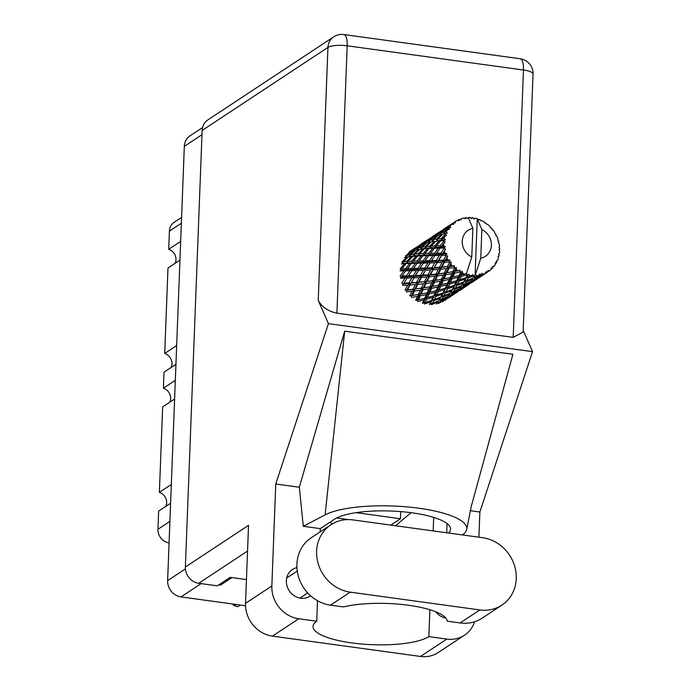 <?xml version="1.0" encoding="UTF-8"?>
<svg xmlns="http://www.w3.org/2000/svg" width="691" height="691" viewBox="0 0 691 691"><rect width="100%" height="100%" fill="white"/><g stroke="black" fill="none" stroke-linecap="round" stroke-linejoin="round"><path stroke-width="1.04" d="M245.538 605.765L180.982 596.903A14.9 13.466 -123.4 0 1 167.628 580.639L184.316 146.371A14.9 13.466 -123.4 0 1 190.016 135.842L202.541 127.576M218.797 584.871L220.524 585.113L231.926 577.59M400.72 511.59L400.443 518.742L356.115 512.653M400.443 518.742L390.795 525.108M220.524 585.113L220.576 583.696M348.463 519.597L336.698 517.982M180.662 241.427L168.708 249.313L169.407 231.122A12.498 11.298 -123.4 0 1 174.192 222.295L181.586 217.415M179.945 260.127L167.991 268.013L164.708 353.481L176.663 345.595M175.099 263.323A9.855 8.905 56.6 0 0 168.708 249.313M175.937 364.304L163.992 372.19L163.378 388.204L175.324 380.318M171.1 367.491A9.855 8.905 56.6 0 0 164.708 353.481M174.607 399.027L162.661 406.913L159.371 492.372L171.325 484.486M169.77 402.214A9.855 8.905 56.6 0 0 163.378 388.204M170.608 503.195L158.654 511.081L157.954 529.271A12.498 11.298 -123.4 0 0 169.079 542.901M165.762 506.391A9.855 8.905 56.6 0 0 159.371 492.372M468.878 276.711L469.535 275.441A30.033 27.156 56.6 0 0 470.562 275.605A30.033 27.156 56.6 0 0 471.59 275.726L467.133 276.737L462.383 284.364L464.404 284.338L465.967 281.928L472.307 279.129L470.701 281.323L464.404 284.338M457.399 284.295L458.928 281.246L465.302 279.078L463.773 281.911L457.399 284.295L455.654 284.321L450.895 291.947L452.925 291.922L454.479 289.503L460.819 286.705L459.213 288.907L452.925 291.922M445.92 291.87L447.448 288.829L453.814 286.661L452.285 289.494L445.92 291.87L444.166 291.896L439.407 299.523L441.437 299.497L443 297.078L449.331 294.288L447.733 296.482L441.437 299.497M434.432 299.453L435.969 296.404L442.326 294.236L440.806 297.07L434.432 299.453L432.678 299.479L430.32 303.513L432.212 303.496L433.732 300.766L440.115 298.279L438.56 300.801L432.212 303.496M404.321 257.622L407.059 257.078L402.084 261.863L402.741 263.392L401.324 263.927L404.624 263.677L400.227 268.713L401.212 270.06L400.003 270.958L403.907 270.855L400.115 275.985L401.367 277.065L400.443 278.274L404.943 278.162L401.756 283.224L403.199 283.975L402.611 285.409L407.69 285.141L405.047 289.987L406.584 290.35L406.377 291.922L411.957 291.343L409.78 295.826L411.326 295.791L411.508 297.406L417.476 296.387L415.654 300.395L417.105 299.954L417.666 301.518L423.903 299.954L422.305 303.401L423.574 302.58L424.481 303.98L430.847 301.82L429.318 304.645L430.32 303.513L431.512 304.662L437.852 301.863L436.246 304.066M419.869 245.029L411.421 250.574L419.644 245.34M426.779 240.321L419.748 245.262M431.357 237.445L422.901 242.999L431.124 237.764M445.453 233.791A30.033 27.156 56.6 0 0 445.254 234.344L441.134 238.68L437.93 238.965L442.819 234.137L447.232 233.282L446.317 231.779L445.099 231.977L447.267 229.973L449.349 229.265L448.433 228.151L443.829 232.211L441.178 232.815L446.585 228.35L450.584 227.529L450.1 226L449.098 226.372L451.482 224.549L453.65 224.281L453.071 223.124L445.868 227.84L453.512 222.77L455.291 222.968L455.248 221.526L454.047 222.83M444.589 236.452A30.033 27.156 56.6 0 0 444.123 238.49L442.663 238.576L446.472 235.32L445.254 234.344M443.795 240.71A30.033 27.156 56.6 0 0 443.734 241.314L440.141 245.797L436.341 245.91L440.642 240.857L443.795 240.71L445.436 239.855L444.123 238.49M443.613 243.578A30.033 27.156 56.6 0 0 443.665 245.72L441.938 245.754L445.22 242.066L443.734 241.314M443.881 248.009A30.033 27.156 56.6 0 0 443.968 248.613L440.918 253.113L436.505 253.208L440.193 248.078L443.881 248.009L445.324 246.834L443.665 245.72M444.399 250.893A30.033 27.156 56.6 0 0 444.961 253.001L442.983 253.061L445.643 249.088L443.968 248.613M445.574 249.192L429.552 275.191L417.105 299.954L418.444 299.79L420.223 295.86L426.347 294.582L424.645 298.322L418.444 299.79M445.721 255.221A30.033 27.156 56.6 0 0 445.945 255.8L443.397 260.17L438.414 260.403L441.514 255.368L445.721 255.221L446.887 253.787L444.961 253.001M446.904 257.942A30.033 27.156 56.6 0 0 447.941 259.894L445.721 260.032L447.733 255.938L445.945 255.8M449.185 261.889A30.033 27.156 56.6 0 0 449.539 262.407L447.44 266.519L441.946 267.046L444.503 262.243L449.185 261.889L450.04 260.274L447.941 259.894M450.964 264.282A30.033 27.156 56.6 0 0 452.406 265.949L449.988 266.234L451.361 262.191L449.539 262.407M454.065 267.607A30.033 27.156 56.6 0 0 454.523 268.03L452.786 271.77L446.878 272.712L448.986 268.289L454.065 267.607L454.574 265.897L452.406 265.949M456.319 269.525A30.033 27.156 56.6 0 0 458.081 270.794L455.507 271.278L456.319 269.525L456.285 267.452L454.523 268.03M460.051 272.004A30.033 27.156 56.6 0 0 460.586 272.306L459.1 275.579L452.899 277.056L454.669 273.126L460.051 272.004L460.215 270.285L458.081 270.794M462.642 273.316A30.033 27.156 56.6 0 0 464.62 274.12L461.942 274.845L462.642 273.316L462.201 271.382L460.586 272.306M499.144 249.762L499.731 249.002A30.033 27.156 56.6 0 0 499.714 248.389L498.98 247.205L499.558 246.1A30.033 27.156 56.6 0 0 499.248 243.958L498.306 242.429L498.755 241.686A30.033 27.156 56.6 0 0 498.6 241.09L497.71 240.209L497.9 238.861A30.033 27.156 56.6 0 0 497.097 236.814L495.922 235.657L496.086 234.69A30.033 27.156 56.6 0 0 495.793 234.137L494.834 233.61L494.592 232.107A30.033 27.156 56.6 0 0 493.348 230.293L492.052 229.559L491.88 228.445A30.033 27.156 56.6 0 0 491.465 227.978L490.524 227.805L489.85 226.277A30.033 27.156 56.6 0 0 488.235 224.8L486.922 224.515L486.404 223.348A30.033 27.156 56.6 0 0 485.903 222.986L485.065 223.176L483.959 221.725A30.033 27.156 56.6 0 0 482.076 220.679L480.858 220.844L480.003 219.712A30.033 27.156 56.6 0 0 479.442 219.488L478.785 219.997L477.3 218.736A30.033 27.156 56.6 0 0 477.256 218.719A30.033 27.156 56.6 0 0 475.27 218.192L474.078 219.107L473.076 217.777A30.033 27.156 56.6 0 0 472.489 217.7L471.4 218.745L470.286 217.51A30.033 27.156 56.6 0 0 468.282 217.492L472.877 228.341A15.617 14.122 56.6 0 0 462.236 241.271A15.617 14.122 56.6 0 0 471.78 256.974L466.555 273.195L464.62 274.12M468.282 217.492A30.033 27.156 56.6 0 0 468.239 217.492L467.505 218.451L466.062 217.648A30.033 27.156 56.6 0 0 465.492 217.725L464.162 218.347M455.248 221.526A30.033 27.156 56.6 0 1 456.958 220.507L459.109 220.697L458.876 219.574A30.033 27.156 56.6 0 1 459.403 219.349L461.052 219.876L461.415 218.624A30.033 27.156 56.6 0 1 463.367 218.106L465.38 218.719L465.492 217.725M453.512 222.77A30.033 27.156 56.6 0 0 453.071 223.124M451.482 224.549A30.033 27.156 56.6 0 0 450.1 226M448.761 227.685A30.033 27.156 56.6 0 0 448.433 228.151M447.267 229.973A30.033 27.156 56.6 0 0 446.317 231.779M438.267 232.746L431.236 237.678M422.901 242.999L422.46 243.923M421.916 244.139L421.959 243.534M431.771 237.289L434.034 236.313L428.541 240.71L426.131 241.522L431.771 237.289M436.574 234.37L434.38 235.424L442.283 230.207L436.574 234.37L436.66 235.985L437.619 233.947L445.514 228.73L440.029 233.135L437.619 233.947M426.131 241.522L425.172 243.569L425.086 241.945M433.939 236.348L434.38 235.424M433.438 235.951L433.395 236.564M435.105 235.925L437.584 235.182L432.35 239.786L429.69 240.39L435.105 235.925M429.69 240.39L428.817 242.325L428.541 240.71M434.717 236.236L434.034 236.313M438.776 234.888L441.514 234.335L436.539 239.129L433.62 239.552L438.776 234.888M442.819 234.137L441.221 234.387L444.304 233.791L445.099 231.977M433.62 239.552L432.816 241.366L432.35 239.786M440.029 233.135L440.305 234.75L441.178 232.815M438.612 235.026L437.584 235.182M446.196 228.661L445.514 228.73M437.93 238.965L437.187 240.649L436.539 239.129M443.829 232.211L444.304 233.791L447.232 233.282M449.755 225.162L442.724 230.103M445.427 228.764L445.868 227.84M444.918 228.375L444.883 228.989M448.053 226.786L448.139 228.41L449.098 226.372M453.546 222.761L454.324 222.286M458.876 219.574L457.243 220.524M461.415 218.624L460.552 219.721M472.489 217.7L470.96 218.252M479.442 219.488L478.492 219.747M466.77 274.819A30.033 27.156 56.6 0 0 467.341 274.975L465.993 277.722L459.636 279.795L461.208 276.435L466.77 274.819L466.123 273.714M469.535 275.441L468.567 274.085L467.341 274.975M473.793 275.856A30.033 27.156 56.6 0 0 474.372 275.864L473.015 278.058L466.667 280.753L468.187 278.024L473.793 275.856L472.653 274.647L471.59 275.726M481.852 229.576L480.755 258.209A15.617 14.122 56.6 0 0 491.396 245.279A15.617 14.122 56.6 0 0 481.852 229.576L477.256 218.719L475.097 274.949L474.372 275.864M480.755 258.209L475.52 274.431L473.862 276.789L475.892 276.763L476.557 275.761L475.52 274.431M476.557 275.761A30.033 27.156 56.6 0 0 478.569 275.51L475.892 276.763M480.686 275.061A30.033 27.156 56.6 0 0 481.238 274.914L479.735 276.564L473.542 279.89L475.166 277.791L480.686 275.061L479.986 273.826L478.569 275.51M483.277 274.249A30.033 27.156 56.6 0 0 485.117 273.472L482.525 274.992L483.277 274.249L482.033 273.282L481.238 274.914M487.008 272.487A30.033 27.156 56.6 0 0 487.492 272.194L479.83 277.238L487.008 272.487L486.144 271.546L485.117 273.472M487.656 271.563L489.263 271.01L487.95 270.475L487.492 272.194M489.263 271.01A30.033 27.156 56.6 0 0 490.817 269.758L491.422 267.693L492.372 268.289A30.033 27.156 56.6 0 0 492.761 267.875L492.864 266.156L494.151 266.234A30.033 27.156 56.6 0 0 495.317 264.593L495.482 262.494L496.432 262.727A30.033 27.156 56.6 0 0 496.699 262.217L496.483 260.593L497.615 260.231A30.033 27.156 56.6 0 0 498.332 258.296L498.073 256.283L498.937 256.162A30.033 27.156 56.6 0 0 499.066 255.584L498.565 254.141L499.463 253.372A30.033 27.156 56.6 0 0 499.671 251.274L499.032 249.46L499.731 249.002M485.065 223.176L485.903 222.986L485.047 223.15M444.676 300.473L446.464 299.281M498.168 257L498.937 256.162M453.918 294.245L457.943 291.706M456.155 292.898L455.568 292.889M448.26 298.106L453.279 294.763L448.26 298.106M439.087 302.623L440.711 300.525L446.991 297.415L445.28 299.307L439.087 302.623L436.928 302.675L438.327 303.513L444.486 300.093L442.663 301.682M444.762 299.6L444.486 300.093M444.529 300.015L445.384 299.972M447.258 298.477L445.781 297.821M495.395 263.677L496.432 262.727M465.406 286.661L469.422 284.131M467.634 285.323L467.047 285.314M459.74 290.531L464.767 287.18L459.74 290.531M454.151 294.107L448.07 297.726L449.815 295.929L455.974 292.518L454.151 294.107M438.543 300.81L437.852 301.863M440.711 300.525L439.407 299.523M447.457 296.62L446.991 297.415M446.688 297.769L448.07 297.726M449.815 295.929L448.407 295.092L450.567 295.048L452.199 292.941L458.47 289.831L456.768 291.723L450.567 295.048M456.241 292.017L455.974 292.518M456.008 292.44L456.863 292.397M458.738 290.894L457.261 290.246M492.838 266.562L494.151 266.234M487.578 271.874L488.053 271.528M490.93 269.386L492.372 268.289M476.894 279.086L480.91 276.547M479.122 277.739L478.535 277.739M471.227 282.947L476.246 279.605L471.227 282.947M465.622 286.532L459.558 290.142L461.294 288.354L467.462 284.934L465.622 286.532M433.732 300.766L432.678 299.479L430.847 301.82M438.56 300.801L439.856 298.883M443 297.078L441.808 295.929L440.115 298.279M450.022 293.226L449.331 294.288M452.199 292.941L450.895 291.947M458.936 289.045L458.47 289.831M458.176 290.185L459.558 290.142M461.294 288.354L459.886 287.516L462.054 287.465L463.687 285.366L469.949 282.256L468.256 284.139L462.054 287.465M467.729 284.433L467.462 284.934M467.496 284.856L468.343 284.822M470.226 283.31L468.748 282.662M477.11 278.948L471.046 282.567L472.774 280.771L478.941 277.35L477.11 278.948M450.048 293.217L443.691 295.912L445.22 293.183L451.594 290.704L450.048 293.217L451.353 291.3M431.538 300.464L425.19 302.528L426.762 299.177L433.084 297.32L431.538 300.464L435.062 295.005L433.084 297.32M426.762 299.177L426.019 297.691L423.574 302.58L425.19 302.528M424.645 298.322L426.019 297.691L423.903 299.954M435.969 296.404L435.062 295.005L436.669 294.953L438.241 291.593L444.563 289.736L443.026 292.88L436.669 294.953M440.806 297.07L441.808 295.929L443.691 295.912M445.22 293.183L444.166 291.896L442.326 294.236M454.479 289.503L453.287 288.354L451.594 290.704M461.51 285.642L460.819 286.705M463.687 285.366L462.383 284.364M470.424 281.462L469.949 282.256M469.655 282.61L471.046 282.567M472.774 280.771L471.374 279.941L473.542 279.89M479.217 276.858L478.941 277.35M478.984 277.281L479.83 277.238M481.705 275.735L480.228 275.087M461.536 285.633L455.179 288.337L456.708 285.599L463.074 283.129L461.536 285.633L462.815 283.742M433.793 295.817L427.487 297.588L429.154 293.934L435.39 292.371L433.793 295.817L435.062 295.005L437.507 290.108L435.39 292.371M420.223 295.86L419.843 294.262L417.476 296.387M429.154 293.934L428.593 292.371L426.019 297.691L427.487 297.588M427.142 292.82L421.061 294.02L422.996 289.831L428.956 288.803L427.142 292.82L428.593 292.371L426.347 294.582M438.241 291.593L437.507 290.108L438.975 290.004L440.633 286.359L446.878 284.796L445.272 288.242L438.975 290.004M443.026 292.88L446.541 287.43L444.563 289.736M447.448 288.829L446.541 287.43L448.148 287.37L449.729 284.018L456.043 282.161L454.505 285.297L448.148 287.37M452.285 289.494L453.287 288.354L455.179 288.337M456.708 285.599L455.654 284.321L453.814 286.661M465.967 281.928L464.775 280.771L463.074 283.129M472.998 278.067L472.307 279.129M475.166 277.791L473.862 276.789M481.135 275.035L482.525 274.992M436.133 290.738L429.932 292.215L431.702 288.285L437.826 286.998L436.133 290.738L437.507 290.108L440.072 284.796L437.826 286.998M418.331 294.504L412.423 295.454L414.531 291.032L420.318 290.237L418.331 294.504L421.061 294.02L412.423 295.454M414.531 291.032L414.54 289.417L411.326 295.791M412.985 289.261L407.491 289.779L410.048 284.986L415.386 284.571L412.985 289.261L414.54 289.417L411.957 291.343M422.996 289.831L422.806 288.207L420.318 290.237M431.702 288.285L431.331 286.679L428.593 292.371L429.932 292.215M429.819 286.929L423.903 287.871L426.019 283.448L431.806 282.662L429.819 286.929L431.331 286.679L428.956 288.803M440.633 286.359L440.072 284.796L441.411 284.632L443.19 280.701L449.305 279.423L447.621 283.155L441.411 284.632M445.272 288.242L446.541 287.43L448.995 282.524L446.878 284.796M449.729 284.018L448.995 282.524L450.463 282.429L452.121 278.775L458.358 277.212L456.76 280.667L450.463 282.429M454.505 285.297L455.654 284.321L458.029 279.846L456.043 282.161M458.928 281.246L458.029 279.846L459.636 279.795M463.773 281.911L464.775 280.771L466.667 280.753M468.187 278.024L467.133 276.737L465.302 279.078M473.015 278.058L474.302 276.167M475.468 274.439L475.097 274.949M438.621 285.236L432.549 286.437L434.475 282.248L440.443 281.228L438.621 285.236L440.072 284.796L442.819 279.104L440.443 281.228M421.26 288.251L415.541 288.976L417.865 284.346L423.436 283.759L421.26 288.251L423.903 287.871M410.048 284.986L410.445 283.465L406.584 290.35L407.491 289.779M408.942 282.904L403.959 283.137L407.059 278.102L411.862 277.929L408.942 282.904L410.445 283.465L407.69 285.141M417.865 284.346L418.072 282.766L414.54 289.417L415.541 288.976M416.535 282.403L411.275 282.774L414.099 277.834L419.169 277.557L416.535 282.403L418.072 282.766L415.386 284.571M426.019 283.448L426.027 281.842L423.436 283.759M434.475 282.248L434.285 280.632L431.331 286.679L432.549 286.437L406.584 290.35M432.739 280.676L427.029 281.392L429.344 276.771L434.924 276.184L432.739 280.676L434.285 280.632L431.806 282.662M443.19 280.701L442.819 279.104L444.028 278.862L445.954 274.673L451.931 273.645L450.109 277.661L434.285 280.632L435.39 280.296L437.507 275.873L443.285 275.087L441.307 279.345L435.39 280.296M447.621 283.155L448.995 282.524L451.56 277.221L449.305 279.423M452.121 278.775L451.56 277.221L452.899 277.056M456.76 280.667L458.029 279.846L460.474 274.949L458.358 277.212M461.208 276.435L460.474 274.949L461.942 274.845M465.993 277.722L468.567 274.085M424.473 281.678L418.971 282.204L421.536 277.402L426.874 276.987L424.473 281.678L427.029 281.392M407.059 278.102L403.959 283.137M406.463 275.847L402.05 275.942L405.738 270.82L409.953 270.734L406.463 275.847L407.82 276.771L404.943 278.162M414.099 277.834L411.275 282.774M413.244 275.649L408.528 275.795L411.931 270.691L416.431 270.587L413.244 275.649L414.686 276.391L411.862 277.929M421.536 277.402L421.933 275.882L418.072 282.766L418.971 282.204M420.43 275.329L415.438 275.562L418.547 270.526L423.341 270.354L420.43 275.329L421.933 275.882L419.169 277.557M429.344 276.771L429.552 275.191L426.874 276.987M437.507 275.873L437.515 274.258L434.285 280.632L403.199 283.975M435.961 274.094L430.458 274.629L433.024 269.827L438.353 269.412L435.961 274.094L437.515 274.258L434.924 276.184M441.307 279.345L442.819 279.104L445.773 273.049L443.285 275.087M445.954 274.673L445.773 273.049L446.878 272.712M450.109 277.661L451.56 277.221L454.298 271.52L451.931 273.645M454.669 273.126L454.298 271.52L455.507 271.278L437.515 274.258L438.509 273.817L440.832 269.188L446.412 268.6L444.227 273.092L438.509 273.817M472.877 228.341L471.78 256.974M459.1 275.579L460.474 274.949L462.201 271.382M428.014 274.828L422.762 275.191L425.578 270.25L430.657 269.974L428.014 274.828L429.552 275.191L430.458 274.629M405.738 270.82L406.818 269.758L403.907 270.855M410.212 273.23L407.82 276.771L401.367 277.065L402.05 275.942M411.931 270.691L412.855 269.481L409.953 270.734M418.547 270.526L414.686 276.391L407.82 276.771L408.528 275.795M417.943 268.272L413.538 268.367L417.226 263.236L421.432 263.15L417.943 268.272L419.307 269.188L416.431 270.587M425.578 270.25L421.933 275.882L414.686 276.391L415.438 275.562M424.723 268.073L420.016 268.212L423.41 263.116L427.919 263.003L424.723 268.073L426.166 268.816L423.341 270.354M440.832 269.188L441.039 267.607L437.515 274.258L421.933 275.882L422.762 275.191M433.024 269.827L433.421 268.307L430.657 269.974M439.493 267.244L434.242 267.607L437.066 262.675L442.145 262.399L439.493 267.244L441.039 267.607L438.353 269.412M444.227 273.092L445.773 273.049L448.995 266.683L446.412 268.6M448.986 268.289L448.995 266.683L449.988 266.234M452.786 271.77L454.298 271.52L456.285 267.452M431.918 267.745L426.926 267.987L430.027 262.943L434.82 262.77L431.918 267.745L433.421 268.307L434.242 267.607M411.603 268.402L407.491 268.488L411.49 263.375L415.386 263.28L411.603 268.402L412.855 269.481L413.538 268.367M405.695 268.531L401.894 268.644L406.187 263.591L409.789 263.435L405.695 268.531L406.818 269.758L407.491 268.488M406.187 263.591L407.509 262.865L404.624 263.677M421.665 265.698L419.307 269.188L401.212 270.06L401.894 268.644M411.49 263.375L412.7 262.476L409.789 263.435M417.226 263.236L418.305 262.174L415.386 263.28M423.41 263.116L424.334 261.906L421.432 263.15M430.027 262.943L426.166 268.816L419.307 269.188L420.016 268.212M429.431 260.688L425.017 260.792L428.714 255.661L432.911 255.575L429.431 260.688L430.795 261.604L427.919 263.003M444.503 262.243L444.9 260.723L441.039 267.607L426.166 268.816L426.926 267.987M437.066 262.675L437.653 261.233L434.82 262.77M443.397 260.17L444.9 260.723L442.145 262.399M447.44 266.519L441.039 267.607L441.946 267.046M451.361 262.191L448.995 266.683L454.574 265.897M436.211 260.49L431.504 260.637L434.889 255.532L439.398 255.42L436.211 260.49L437.653 261.233L438.414 260.403M423.082 260.827L418.979 260.913L422.97 255.8L426.874 255.696L423.082 260.827L424.334 261.906L425.017 260.792M417.174 260.956L413.373 261.068L417.675 256.007L421.268 255.851L417.174 260.956L418.305 262.174L418.979 260.913M411.715 261.129L408.208 261.31L412.812 256.344L416.103 256.102L411.715 261.129L412.7 262.476L413.373 261.068M406.688 261.414L403.484 261.699L408.364 256.871L411.378 256.491L406.688 261.414L407.509 262.865L408.208 261.31M408.364 256.871L406.74 257.138L409.849 256.534L410.644 254.711L415.809 250.047L418.539 249.503L413.572 254.279L410.644 254.711M433.136 258.14L430.795 261.604L402.741 263.392L403.484 261.699M412.812 256.344L411.378 256.491M417.675 256.007L418.996 255.281L416.103 256.102M422.97 255.8L424.179 254.901L421.268 255.851M428.714 255.661L429.793 254.599L426.874 255.696M434.889 255.532L435.822 254.331L432.911 255.575M447.733 255.938L444.9 260.723L430.795 261.604L431.504 260.637M441.514 255.368L442.275 254.029L439.398 255.42M450.04 260.274L444.9 260.723L445.721 260.032M434.57 253.251L430.458 253.329L434.458 248.224L438.362 248.121L434.57 253.251L435.822 254.331L436.505 253.208M428.662 253.372L424.853 253.493L429.163 248.432L432.747 248.276L428.662 253.372L429.793 254.599L430.458 253.329M423.194 253.554L419.696 253.735L424.291 248.769L427.591 248.518L423.194 253.554L424.179 254.901L424.853 253.493M418.167 253.839L414.963 254.124L419.852 249.296L422.866 248.907L418.167 253.839L418.996 255.281L419.696 253.735M419.852 249.296L418.254 249.555L421.337 248.95L422.132 247.128L427.288 242.472L430.027 241.919L425.051 246.704L422.132 247.128M409.374 254.944L406.723 255.549L412.13 251.083L414.626 250.341L409.374 254.944L409.849 256.534L414.229 255.808L414.963 254.124M408.804 252.448L411.059 251.472L405.574 255.869L405.85 257.484L406.723 255.549M411.741 251.403L411.059 251.472M415.645 250.185L414.626 250.341M413.572 254.279L414.229 255.808L442.275 254.029L442.983 253.061M424.291 248.769L422.866 248.907M429.163 248.432L430.484 247.706L427.591 248.518M434.458 248.224L435.658 247.318L432.747 248.276M440.193 248.078L441.273 247.015L438.362 248.121M440.918 253.113L442.275 254.029L446.887 253.787M434.682 245.97L431.175 246.151L435.779 241.194L439.079 240.943L434.682 245.97L435.658 247.318L436.341 245.91M429.655 246.255L426.442 246.549L431.339 241.712L434.345 241.332L429.655 246.255L430.484 247.706L431.175 246.151M434.345 241.332L431.339 241.712M420.862 247.369L418.202 247.974L423.618 243.508L426.105 242.757L420.862 247.369L421.337 248.95L425.708 248.233L426.442 246.549M417.062 248.294L414.643 249.105L420.292 244.864L422.546 243.897L417.062 248.294L417.338 249.9L418.202 247.974M415.3 247.905L410.471 251.109L410.428 251.723M410.972 251.507L411.421 250.574M413.607 249.529L413.684 251.144L414.643 249.105M422.546 243.897L423.229 243.819M426.105 242.757L427.133 242.61M425.051 246.704L425.708 248.233L441.273 247.015L441.938 245.754M439.079 240.943L441.964 240.123L435.779 241.194M445.436 239.855L441.964 240.123L440.642 240.857M440.141 245.797L441.273 247.015L445.324 246.834M442.663 238.576L441.964 240.123L441.134 238.68M455.576 271.269L454.298 271.52M444.063 278.853L442.819 279.104M432.652 286.42L431.331 286.679M421.156 294.003L419.843 294.262M236.192 604.478L234.301 605.731L237.799 606.724L240.347 605.048M234.301 605.731A25.593 23.131 -123.4 0 1 233.316 604.996L234.456 604.236M232.547 603.977L233.316 604.996M330.963 524.745L311.244 537.753A37.487 33.885 56.6 0 0 296.905 564.236A37.487 33.885 56.6 0 0 330.505 605.152L343.462 606.931A60.074 15.945 -177.8 0 1 408.614 605.281A60.074 15.945 -177.8 0 1 447.198 621.166L460.154 622.945A37.487 33.885 56.6 0 0 482.188 618.117L501.899 605.109A37.487 33.885 56.6 0 0 514.752 566.482A37.487 33.885 56.6 0 0 482.638 537.71L352.997 519.917A37.487 33.885 56.6 0 0 330.963 524.745A37.487 33.885 56.6 0 0 316.616 551.228A37.487 33.885 56.6 0 0 350.216 592.144L479.865 609.937A37.487 33.885 56.6 0 0 501.899 605.109M296.923 567.596A15.979 14.442 56.6 0 0 292.474 569.47A15.979 14.442 56.6 0 0 286.368 580.76A15.979 14.442 56.6 0 0 294.254 595.772A15.979 14.442 56.6 0 0 310.078 596.143A15.979 14.442 56.6 0 0 310.596 595.78M420.499 656.45L446.809 639.089A30.033 27.156 56.6 0 0 464.464 635.219L438.154 652.58A30.033 27.156 -123.4 0 1 420.499 656.45L272.461 636.126A30.033 27.156 -123.4 0 1 245.538 603.347L271.848 585.977L275.761 483.994L328.424 323.63L318.231 300.412L327.949 47.403L202.143 130.435L185.369 567.017L248.535 525.333L245.538 603.347M271.848 585.977A30.033 27.156 56.6 0 0 298.771 618.765L272.461 636.126M317.506 600.729L316.72 621.226L298.771 618.765M320.149 531.88L320.279 528.632L303.306 526.3L299.315 487.224L275.761 483.994M435.719 611.768A15.979 14.442 56.6 0 0 445.833 618.108M446.809 639.089L428.861 636.618L429.897 609.73M464.464 635.219A30.033 27.156 56.6 0 0 474.587 621.753M478.906 537.201L479.874 512.014L470.208 510.684M299.315 487.224L344.697 331.188L512.921 354.276L471.366 506.088L466.719 529.246A74.49 19.771 -177.8 0 0 410.221 507.203A74.49 19.771 -177.8 0 0 325.115 514.881L303.306 526.3M479.874 512.014L532.536 351.65L328.424 323.63M246.445 579.585L230.198 577.348L217.337 585.838L198.723 583.282A14.9 13.466 -123.4 0 1 185.369 567.017M202.143 130.435A14.9 13.466 -123.4 0 1 207.844 119.906L333.649 36.873A14.9 13.466 56.6 0 0 327.949 47.403A14.9 3.956 2.2 0 1 347.176 45.805L336.897 313.17C328.208 311.33 321.989 307.08 318.231 300.412M513.197 337.372L523.467 70.007A14.9 3.956 2.2 0 1 533.046 74.084L523.13 332.086L513.197 337.372L336.897 313.17M532.536 351.65L523.199 330.376M316.72 621.226A60.074 15.945 -177.8 0 0 313.023 626.452A60.074 15.945 -177.8 0 0 361.497 644.003A60.074 15.945 -177.8 0 0 428.861 636.618M330.16 522.102L331.93 524.132M395.459 525.747L411.076 512.696M466.719 529.246A74.49 19.771 -177.8 0 1 463.747 533.91L462.547 534.955M320.279 528.632A60.074 15.945 2.2 0 1 320.529 528.46L334.47 519.261A60.074 15.945 2.2 0 1 401.747 511.677A60.074 15.945 2.2 0 1 450.575 529.263A60.074 15.945 2.2 0 1 448.64 533.046M344.697 331.188L325.115 514.881M167.628 580.639L185.413 568.9M180.982 596.903L201.124 583.61M184.316 146.371L201.979 134.71M181.362 223.236L169.407 231.122M169.908 521.385L157.954 529.271M533.046 74.084A14.9 14.9 0 0 0 520.185 58.752A14.9 4.992 97.8 0 1 523.467 70.007L347.176 45.805A14.9 4.992 97.8 0 0 343.885 34.55A14.9 14.9 0 0 0 333.649 36.873M247.542 551.064L198.723 583.282M433.698 517.404L433.179 530.921M447.051 523.588L446.697 532.778M460.154 622.945L479.865 609.937M330.505 605.152L350.216 592.144M420.914 244.182L424.982 241.496M432.402 236.607L436.462 233.921M443.881 229.023L447.949 226.337M409.426 251.766L413.503 249.08M307.72 592.956L299.946 598.078M520.185 58.752L343.885 34.55M297.26 571.068L286.713 578.022"/></g></svg>
